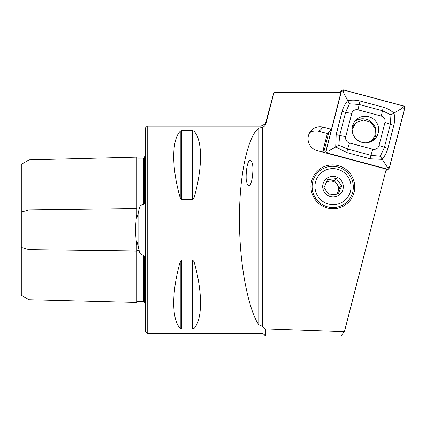 <?xml version="1.0" encoding="UTF-8"?>
<svg xmlns="http://www.w3.org/2000/svg" width="426" height="426" viewBox="0 0 426 426"><rect width="100%" height="100%" fill="white"/><g stroke="black" fill="none" stroke-linecap="round" stroke-linejoin="round"><path stroke-width="0.64" d="M310.932 186.801A22.024 21.785 45.2 0 0 343.99 205.769A22.024 21.785 45.2 0 0 343.574 167.828A22.024 21.785 45.2 0 0 310.932 186.801M147.22 333.446L260.877 333.446C262.831 333.51 264.328 334.373 265.366 336.034L265.366 328.899L262.501 326.385L258.933 324.894C250.706 314.186 239.343 272.187 239.487 218.975C239.343 165.65 250.706 132.513 258.933 128.226L262.501 127.374C264.242 126.682 265.371 125.43 265.883 123.625L273.54 94.332L274.333 92.634L273.54 93.747L265.595 123.125L265.105 123.977L260.877 126.165L147.22 126.165L145.665 127.72L145.665 331.891L147.22 333.446L147.22 126.165M265.366 328.899L344.426 331.646L386.275 169.111L317.141 150.602A12.178 12.045 -134.8 0 1 311.566 130.271A12.178 12.045 -134.8 0 1 323.169 127.204L331.401 129.413L340.875 92.634L274.333 92.634M344.426 331.646L340.912 336.034L265.366 336.034M180.241 328.446C171.54 319.372 171.54 292.007 180.241 261.612L181.588 260.014L192.659 260.014L194.006 261.612C202.707 292.007 202.707 319.372 194.006 328.446L192.659 328.947L181.588 328.947L180.241 328.446L180.241 261.612M192.659 260.014L192.659 328.947L194.006 328.446L194.006 261.612M194.006 197.999L194.006 131.171C202.707 140.239 202.707 167.604 194.006 197.999L192.659 199.597L181.588 199.597L180.241 197.999C171.54 167.604 171.54 140.239 180.241 131.171L181.588 130.665L192.659 130.665L194.006 131.171L193.564 130.851M144.632 302.274L143.621 301.454L137.917 301.448A1.038 1.038 0 0 0 136.858 302.46L29.075 299.75L21.3 295.261L21.3 247.458L29.075 249.705L136.858 251.058A1.038 0.517 180 0 1 137.917 250.552L139.158 250.568C139.547 253.545 141.038 255.057 143.621 255.105C144.526 255.797 144.861 256.873 144.632 258.337L144.632 302.817M21.3 212.153L29.075 209.906L29.075 159.862L21.3 164.351L21.3 247.458M144.632 185.864L144.632 197.419L144.632 185.864M144.632 262.192L144.632 273.748L144.632 262.192M144.632 157.338L143.621 158.158L137.917 158.163A1.038 1.038 0 0 1 136.858 157.157L29.075 159.862M29.075 299.75L29.075 209.906L136.858 208.554A1.038 0.517 180 0 0 137.917 209.06L139.158 209.044C139.526 206.093 141.017 204.586 143.621 204.507C144.526 203.814 144.861 202.739 144.632 201.28L144.632 156.795L145.665 156.166M139.158 209.044L137.257 217.18L136.858 214.539C135.186 224.683 135.186 234.864 136.858 245.072L137.263 242.437L139.158 250.568M136.858 157.157L136.858 214.539M136.858 245.072L136.858 302.46M252.245 163.68C251.857 161.427 251.015 160.378 249.721 160.533C246.217 162.109 245.392 180.4 246.787 182.291C247.176 184.538 248.017 185.587 249.311 185.438C252.815 183.856 253.64 165.57 252.245 163.68M309.755 132.582A12.178 12.045 45.2 0 1 319.026 131.32L327.264 133.53L331.401 129.413M327.429 133.365L322.94 150.788A6.22 6.15 45.2 0 0 322.754 152.103M323.696 152.354L328.989 131.815L324.5 149.233L322.94 150.788M371.254 122.56L371.594 122.214M373.49 137.997A14.511 14.351 -134.8 0 1 372.83 140.617M371.163 122.486L371.509 122.14M367.611 142.657L371.025 140.91L372.723 139.361L375.109 135.143L375.349 129.11L371.211 122.523L363.463 119.978L357.052 122.241L355.353 123.796L352.968 128.008L352.1 128.652M352.574 125.792L355.353 123.796M357.052 122.241L352.653 125.532M352.968 128.008L352.51 132.72M357.132 119.999A15.027 14.862 -134.8 0 1 362.169 120.1M329.383 194.97L338.239 193.958L341.705 185.768L336.316 178.595L327.456 179.607L323.994 187.797L329.383 194.97M339.218 194.922A10.362 10.251 -134.8 0 1 323.451 190.422A10.362 10.251 -134.8 0 1 331.71 176.396A10.362 10.251 -134.8 0 1 339.218 194.922M330.746 168.717A18.137 17.94 -134.8 0 1 349.618 193.819A18.137 17.94 -134.8 0 1 318.621 197.376A18.137 17.94 -134.8 0 1 330.746 168.717M330.155 166.428A20.73 20.501 -134.8 0 1 347.339 201.605A20.73 20.501 -134.8 0 1 318.185 201.365A20.73 20.501 -134.8 0 1 330.155 166.428M336.987 194.149L337.951 191.87A7.774 7.689 -134.8 0 1 336.375 194.24M337.951 191.87L339.682 187.775L336.987 184.192A7.774 7.689 -134.8 0 1 337.951 191.87M336.987 184.192L334.293 180.603L329.862 181.114A7.774 7.689 -134.8 0 1 336.987 184.192M326.124 182.605A7.774 7.689 -134.8 0 1 329.862 181.114L326.614 181.487M339.682 187.775L341.705 185.768M334.293 180.603L336.316 178.595M362.068 142.364A13.371 13.222 45.2 0 0 374.752 120.201A13.371 13.222 45.2 0 0 352.558 132.907A13.371 13.222 45.2 0 0 362.068 142.364M345.768 136.671A5.181 5.128 45.2 0 0 349.48 142.987L372.739 149.212A5.181 5.128 45.2 0 0 379.012 145.57L384.987 122.374A5.181 5.128 45.2 0 0 381.275 116.064L358.016 109.833A5.181 5.128 45.2 0 0 351.743 113.476L345.768 136.671L339.671 135.489L338.824 145.138L347.643 149.068L349.48 142.987M326.055 150.655A2.071 2.05 45.2 0 0 327.541 153.179L386.941 169.085A2.071 2.05 45.2 0 0 389.449 167.626L404.7 108.396A2.071 2.05 45.2 0 0 403.214 105.866L343.814 89.966A2.071 2.05 45.2 0 0 341.306 91.42L326.055 150.655L324.207 152.492M385.642 171.577A2.071 2.05 45.2 0 0 386.334 171.124L388.911 168.563M373.426 140.197A13.371 13.222 45.2 0 0 354.752 121.415M389.348 167.599L404.599 108.369A1.97 1.949 45.2 0 0 403.188 105.968L343.787 90.062A1.97 1.949 45.2 0 0 341.407 91.446L326.156 150.682A1.97 1.949 45.2 0 0 327.562 153.078L386.962 168.984A1.97 1.949 45.2 0 0 389.348 167.599L387.335 167.21L386.962 168.984M338.824 145.138L335.715 146.959L336.173 134.557L342.147 111.362C343.25 107.304 345.076 103.758 347.621 100.722C351.785 99.865 355.923 99.95 360.023 100.983L383.288 107.214C387.356 108.364 390.919 110.339 393.986 113.135C394.891 117.097 394.849 121.122 393.858 125.207L387.889 148.402C386.776 152.465 384.843 156.124 382.079 159.372L370.008 158.781L346.748 152.551L335.715 146.959L327.935 151.305L327.562 153.078M346.748 152.551A3.626 0.272 -75 0 1 347.643 149.068L370.908 155.293L380.296 156.241L387.335 167.21M380.296 156.241L384.396 147.465L390.365 124.27L390.94 114.892L382.388 110.696L359.129 104.466L349.474 103.79L343.186 92.075L341.407 91.446M390.94 114.892L402.586 107.975L403.188 105.968M349.474 103.79L345.64 112.294L351.743 113.476M262.501 127.374L262.501 326.385M273.54 94.332L273.54 93.747M260.877 127.736L260.877 126.165M260.877 333.446L260.877 325.911M143.621 301.454L143.621 255.105M137.917 301.448L137.917 245.072M143.621 204.507L143.621 158.158M137.917 214.539L137.917 158.163M138.817 249.348L138.817 210.263M181.588 260.014L181.588 328.947M192.659 130.665L192.659 199.597M181.588 130.665L181.588 199.597M180.241 131.171L180.241 197.999M265.883 123.625L265.883 122.326M258.933 128.226L258.933 324.894M319.026 131.32L323.169 127.204M371.573 122.235A14.511 14.351 -134.8 0 1 374.22 125.404M353.809 124.951L352.44 126.309M340.086 92.634L341.306 91.42M386.057 169.958L386.941 169.085M327.935 151.305L326.156 150.682M343.186 92.075L343.787 90.062M402.586 107.975L404.599 108.369M342.147 111.362A3.626 0.463 14.4 0 0 345.64 112.294L339.671 135.489L336.173 134.557M360.023 100.983A3.626 0.272 -75 0 0 359.129 104.466L358.016 109.833M383.288 107.214L381.275 116.064M393.858 125.207A3.626 0.463 14.4 0 1 390.365 124.27L384.987 122.374M387.889 148.402L379.012 145.57M370.008 158.781L372.739 149.212M371.025 140.91L369.134 142.321M339.682 92.634L341.838 90.488"/></g></svg>
